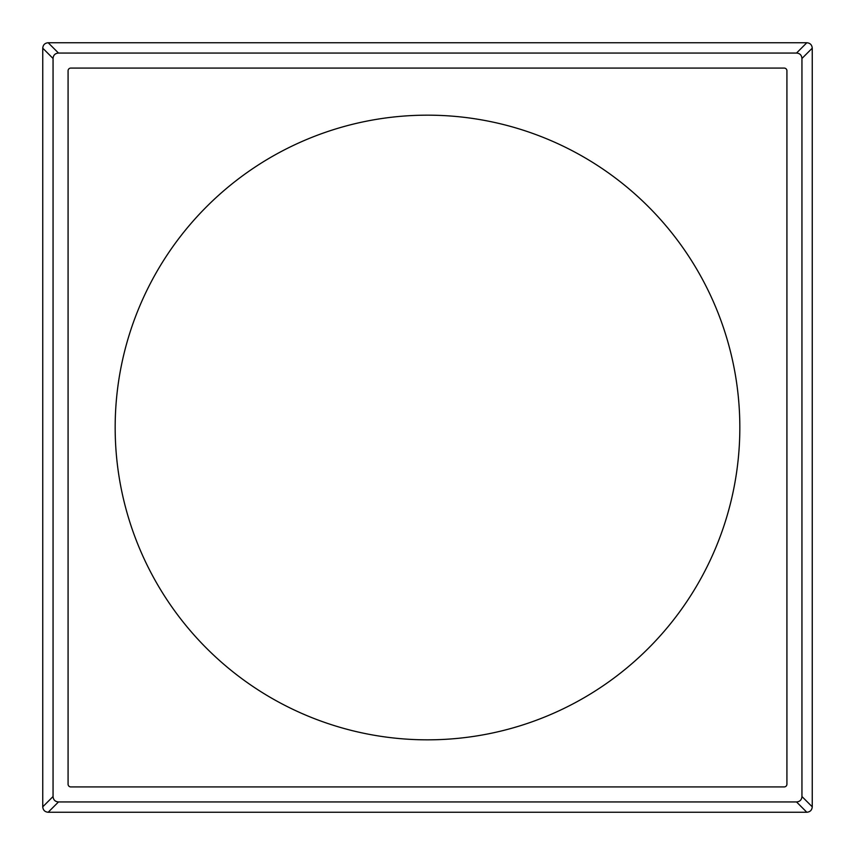 <?xml version="1.0" encoding="UTF-8"?>
<svg xmlns="http://www.w3.org/2000/svg" width="855" height="855" viewBox="0 0 855 855"><rect width="100%" height="100%" fill="white"/><g stroke="black" fill="none" stroke-linecap="round" stroke-linejoin="round"><path stroke-width="1.28" d="M115.169 427.5A312.332 312.332 0 0 0 427.5 739.832A312.332 312.332 0 0 0 739.832 427.5A312.332 312.332 0 0 0 427.5 115.169A312.332 312.332 0 0 0 115.169 427.5M70.805 786.921L784.195 786.921A2.715 2.715 0 0 0 786.921 784.195L786.921 70.805A2.715 2.715 0 0 0 784.195 68.079L70.805 68.079A2.715 2.715 0 0 0 68.079 70.805L68.079 784.195A2.715 2.715 0 0 0 70.805 786.921M796.518 53.053L58.482 53.053C55.137 53.331 53.32 55.148 53.053 58.482L53.053 796.518C53.331 799.863 55.148 801.68 58.482 801.947L796.518 801.947C799.863 801.669 801.68 799.853 801.947 796.518L801.947 58.482C801.669 55.137 799.853 53.32 796.518 53.053L806.821 42.75C810.145 43.049 811.951 44.855 812.25 48.179L812.25 806.821C811.951 810.145 810.145 811.951 806.821 812.25L48.179 812.25C44.855 811.951 43.049 810.145 42.75 806.821L42.75 48.179C43.049 44.855 44.855 43.049 48.179 42.75L806.821 42.75M48.179 42.75L58.482 53.053M42.75 48.179L53.053 58.482M42.75 806.821L53.053 796.518M48.179 812.25L58.482 801.947M806.821 812.25L796.518 801.947M812.25 806.821L801.947 796.518M812.25 48.179L801.947 58.482"/></g></svg>
